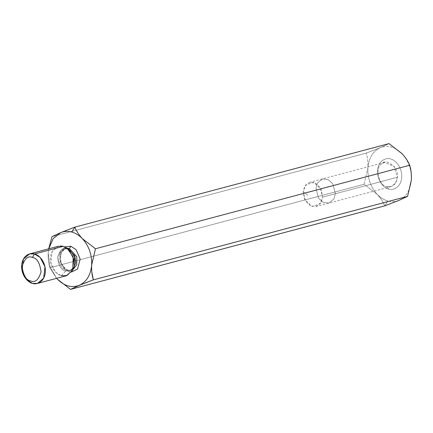 <?xml version="1.0" encoding="UTF-8"?>
<svg xmlns="http://www.w3.org/2000/svg" width="433" height="433" viewBox="0 0 433 433"><rect width="100%" height="100%" fill="white"/><g stroke="black" fill="none" stroke-linecap="round" stroke-linejoin="round"><path stroke-width="0.32" stroke-dasharray="2.17 1.62" d="M377.165 194.32C380.369 197.643 383.909 199.857 387.784 200.961L384.78 205.854C383.227 201.989 380.688 198.146 377.165 194.32C380.688 198.146 383.227 201.989 384.78 205.854L387.784 200.961C391.659 202.016 395.367 201.827 398.896 200.382C406.214 196.923 410.365 190.152 411.35 180.074C411.751 169.828 408.655 161.044 402.073 153.71C395.156 146.922 387.914 144.903 380.347 147.648L366.231 153.12C367.601 157.536 368.153 162.478 367.888 167.955L364.11 184.236L377.165 194.32L364.11 184.236L49.876 267.762L364.11 184.236L367.888 167.961C368.153 162.478 367.601 157.536 366.231 153.12L51.998 236.645L366.231 153.12L380.347 147.648L389.023 143.621L380.347 147.648C373.03 151.106 368.878 157.877 367.888 167.955C367.493 178.196 370.583 186.986 377.165 194.32C370.583 186.986 367.493 178.196 367.888 167.955C368.878 157.877 373.03 151.106 380.347 147.648C387.914 144.903 395.156 146.922 402.073 153.71C408.655 161.044 411.751 169.828 411.35 180.074C410.365 190.152 406.214 196.923 398.896 200.382C395.367 201.827 391.659 202.016 387.784 200.961C383.909 199.857 380.369 197.643 377.165 194.32M85.312 282.911L81.718 284.329M56.609 278.343L49.876 267.762C48.501 263.334 47.949 258.393 48.215 252.926L48.691 248.829L48.215 252.926L49.968 266.512L56.615 278.338L49.974 266.517L48.215 252.937C47.949 258.393 48.501 263.334 49.876 267.762L56.609 278.343M91.677 265.045L91.753 271.556M48.767 248.807L48.215 252.926L48.767 248.807M71.537 272.043L69.08 271.724L64.582 269.104L60.376 262.144L60.339 252.628L64.842 246.864L60.339 252.628L60.376 262.144L64.582 269.104L69.08 271.724L71.537 272.043M58.395 246.247L52.166 251.481L50.834 262.923L55.678 272.249L61.318 275.713L66.244 275.778M68.555 249.208L68.111 248.888L64.214 248.915L59.646 252.753L58.672 261.142L62.222 267.984L66.357 270.522L69.967 270.576L73.594 268.168L69.967 270.576L66.357 270.522L62.222 267.984L58.672 261.142L59.646 252.753L64.214 248.915L67.824 248.964L69.984 250.225L67.207 248.872C63.039 247.07 59.819 249.922 57.546 257.429C58.731 265.9 61.448 270.409 65.697 270.955L69.935 270.841L74.324 266.571L69.935 270.841L65.697 270.955L61.318 275.713C57.811 275.334 49.887 268.633 50.466 257.711C51.37 246.875 59.895 244.759 63.321 246.317M61.318 275.713L65.697 270.955C61.448 270.409 58.731 265.9 57.546 257.429C59.819 249.922 63.039 247.07 67.207 248.872L68.246 249.094M67.256 248.282L65.789 248.499L61.221 252.336L60.247 260.726L63.797 267.567L67.932 270.105L71.548 270.154L72.923 269.613L71.548 270.154L67.932 270.105L63.797 267.567L60.247 260.726L61.221 252.336L65.789 248.499L67.256 248.282M67.824 248.964L67.207 248.872L67.824 248.964M303.181 191.7L308.177 195.662L303.181 191.7L305.617 185.01L313.719 182.358L321.162 189.345L322.612 197.118L320.176 203.802L312.074 206.454L304.632 199.467L303.181 191.7L305.676 201.383L310.358 205.778L316.117 206.509L321.134 202.373L322.612 197.118L320.117 187.435L315.44 183.035L309.682 182.304L304.659 186.439L303.181 191.7M335.402 193.719L333.924 198.974L328.901 203.109L323.142 202.379L318.466 197.984L315.971 188.301L317.449 183.04L322.466 178.905L328.225 179.635L332.907 184.036L335.402 193.719L322.612 197.118L335.402 193.719L332.907 184.036L328.225 179.635L322.466 178.905L317.449 183.04L315.971 188.301L318.466 197.984L323.142 202.379L328.901 203.109L333.924 198.974L335.402 193.719L397.418 177.232L395.518 183.191L390.918 186.628L386.88 186.569C379.265 186.574 374.588 167.36 381.413 164.091L384.482 162.418L394.084 166.375L397.418 177.232L335.402 193.719M386.88 186.569C392.791 187.44 396.303 184.328 397.418 177.232C399.735 168.432 386.057 157.201 381.413 164.091C374.588 167.36 379.265 186.574 386.88 186.569L388.596 188.999C385.024 188.62 376.943 181.784 377.533 170.645C378.453 159.598 387.145 157.439 390.642 159.025C394.219 159.409 402.295 166.245 401.705 177.384C400.785 188.431 392.092 190.59 388.596 188.999L386.88 186.569M388.596 188.999C392.092 190.59 400.785 188.431 401.705 177.384C402.295 166.245 394.219 159.409 390.642 159.025C387.145 157.439 378.453 159.598 377.533 170.645C376.943 181.784 385.024 188.62 388.596 188.999M74.324 266.571C73.074 268.925 71.624 270.257 69.967 270.576L71.548 270.154C68.755 271.426 65.621 269.57 62.152 264.574C60.409 261.094 59.971 257.624 60.831 254.166L62.341 250.951L65.789 248.499L64.214 248.915L67.413 248.97L69.984 250.225M390.918 186.628L316.117 206.509M384.482 162.418L309.682 182.304"/><path stroke-width="0.65" d="M60.674 232.618C64.203 231.173 67.905 230.984 71.781 232.039L74.785 227.146L60.674 232.618L74.785 227.146L389.023 143.621L74.785 227.146C76.338 231.011 78.876 234.854 82.4 238.68L95.455 248.764L409.688 165.238C408.173 161.422 405.634 157.58 402.073 153.71L389.023 143.621L402.073 153.71C405.634 157.58 408.173 161.422 409.688 165.238L95.455 248.764L91.677 265.045C92.072 254.804 88.982 246.014 82.4 238.68C79.196 235.357 75.656 233.143 71.781 232.039C67.905 230.984 64.203 231.173 60.674 232.618L53.129 238.664L48.767 248.807L53.124 238.664L60.663 232.624L51.998 236.645L60.674 232.618M81.718 284.329L70.547 289.379L384.78 205.854L398.896 200.382L407.567 196.355L93.333 279.88L85.312 282.911M384.78 205.854L70.547 289.379L57.492 279.29C64.409 286.078 71.651 288.097 79.217 285.352C86.535 281.894 90.686 275.123 91.677 265.045L95.455 248.764L82.4 238.68C78.876 234.854 76.338 231.011 74.785 227.146L71.781 232.039C75.656 233.143 79.196 235.357 82.4 238.68C88.982 246.014 92.072 254.804 91.677 265.045C90.686 275.123 86.535 281.894 79.217 285.352L93.333 279.88L407.567 196.355L411.35 180.074C411.615 174.596 411.063 169.655 409.688 165.238C411.063 169.655 411.615 174.596 411.35 180.074L407.567 196.355L398.896 200.382L384.78 205.854M48.691 248.829L51.998 236.645L48.691 248.829M91.753 271.556L93.333 279.88C91.964 275.453 91.412 270.511 91.677 265.045M70.812 246.247L76.132 249.711L80.17 259.086L77.572 269.007L71.537 272.043L77.572 269.007L80.17 259.086L76.132 249.711L70.812 246.247L64.842 246.864L70.812 246.247L69.399 248.547L67.256 248.282L69.399 248.547L67.824 248.964L69.399 248.547L76.782 256.709L76.771 264.774L72.923 269.613L76.771 264.774L76.782 256.709L69.399 248.547L70.812 246.247M37.427 283.442L66.244 275.778L72.473 270.544L73.805 259.102L68.955 249.776L63.321 246.317L34.505 253.976L32.388 257.424C27.95 255.508 24.519 258.544 22.105 266.539C23.36 275.561 26.256 280.362 30.781 280.941C35.219 282.857 38.651 279.821 41.065 271.827C39.809 262.809 36.913 258.008 32.388 257.424C36.913 258.008 39.809 262.809 41.065 271.827C38.651 279.821 35.219 282.857 30.781 280.941C26.256 280.362 23.36 275.561 22.105 266.539C24.519 258.544 27.95 255.508 32.388 257.424L34.505 253.976L40.139 257.435L44.983 266.766L43.657 278.202L37.427 283.442L32.502 283.371L26.862 279.907L22.018 270.582L23.35 259.14L29.579 253.906L34.505 253.976L63.321 246.317L58.395 246.247L29.579 253.906M74.324 266.571L74.617 256.764L69.984 250.225L74.617 256.764L74.324 266.571L72.804 269.878L66.958 275.556L61.318 275.713M63.321 246.317L67.018 248.114L73.188 256.823L72.804 269.878M68.246 249.094L74.682 255.659L75.764 262.441L73.594 268.168L75.743 262.62L74.812 255.979L68.555 249.208M34.505 253.976C31.079 252.417 22.554 254.534 21.65 265.369C21.071 276.292 28.995 282.993 32.502 283.371C35.928 284.93 44.453 282.814 45.357 271.978C45.936 261.056 38.012 254.35 34.505 253.976M57.492 279.29L70.547 289.379L79.217 285.352C71.651 288.097 64.409 286.078 57.492 279.29L56.615 278.338L57.492 279.29M69.984 250.225L67.018 248.114"/></g></svg>

